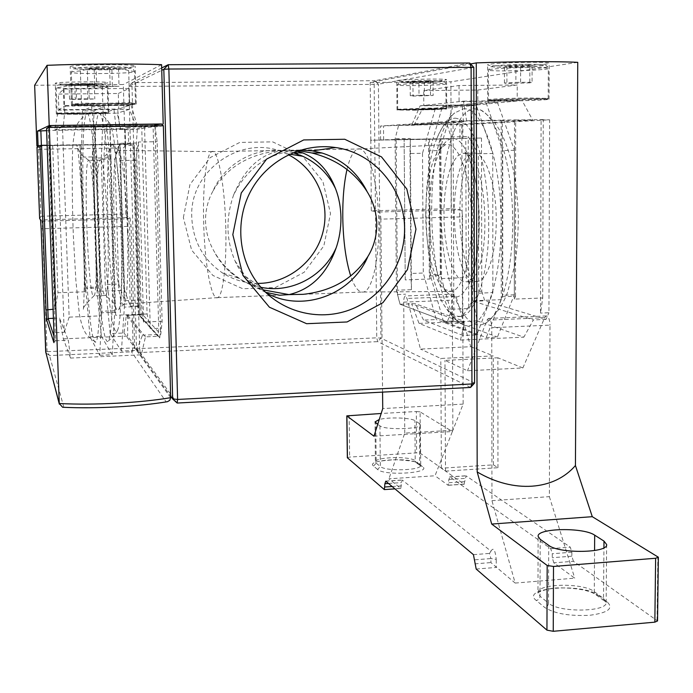 <?xml version="1.0" encoding="UTF-8"?>
<svg xmlns="http://www.w3.org/2000/svg" width="693" height="693" viewBox="0 0 693 693"><rect width="100%" height="100%" fill="white"/><g stroke="black" fill="none" stroke-linecap="round" stroke-linejoin="round"><path stroke-width="0.52" stroke-dasharray="3.46 2.6" d="M102.261 86.495L103.075 112.249L84.234 112.898L64.18 112.725L63.28 86.833C68.78 85.3 75.459 84.633 83.299 84.841C91.086 84.511 97.41 85.057 102.261 86.495L107.294 87.101C108.385 88.505 55.241 89.12 56.194 87.682L63.28 86.833M103.075 112.249L108.091 112.569L107.294 87.101C106.046 84.52 104.86 83.645 103.707 84.477C100.953 85.048 83.706 85.672 70.409 85.482L57.917 84.979L56.194 87.682L57.095 113.271L57.978 113.886L103.101 113.011L106.272 113.505L81.202 114.293L58.749 113.817L84.208 113.002L107.519 113.21L108.091 112.569C109.165 113.392 56.124 114.137 57.095 113.271L64.18 112.725M80.041 84.277C96.656 84.061 105.908 83.558 107.796 82.762C109.347 81.194 53.837 81.791 55.258 83.342C56.739 84.035 65.003 84.347 80.041 84.277M100.398 68.408C121.145 68.157 132.735 67.42 135.17 66.19C137.162 63.782 68.364 64.466 70.175 66.849C71.977 67.914 82.051 68.434 100.398 68.408M34.65 85.274L123.302 84.537L125.095 144.335L38.236 145.79M161.599 64.666L123.302 84.537M76.005 84.026L94.309 84.381L74.783 85.031L69.066 84.589L76.005 84.026L76.507 98.761L94.776 98.96L75.277 99.541L69.569 99.22L76.507 98.761M101.576 105.561C122.271 105.258 133.836 104.764 136.27 104.08C138.288 102.755 69.716 103.664 71.474 104.946C73.25 105.518 83.29 105.717 101.576 105.561M128.681 70.625L129.626 102.633L106.462 103.344L81.445 103.162L80.371 70.937C87.292 68.971 95.617 68.122 105.362 68.399C115.029 68.001 122.8 68.746 128.681 70.625L134.563 71.552C135.863 73.727 70.236 74.437 71.344 72.228C71.448 71.769 74.463 71.336 80.371 70.937M129.626 102.633L135.482 103.144L134.563 71.552C133.143 68.642 131.947 67.516 130.994 68.2L114.648 69.577L80.96 69.482C71.639 68.529 74.549 68.711 73.112 69.066L71.344 72.228L72.427 103.993L73.371 104.721L106.427 103.474L134.364 103.941C136.019 104.513 120.322 105.232 101.802 105.457L73.805 105.041C71.18 104.487 86.954 103.716 106.427 103.482L134.788 103.898L135.482 103.144C136.755 104.426 71.284 105.31 72.427 103.993L81.445 103.162M144.508 125.494L153.066 125.372L158.706 328.309L150.294 328.664L144.508 125.494L62.474 126.351L56.947 126.724L64.224 332.328L55.596 332.701L53.959 333.628M145.443 336.867L127.668 315.298L138.721 314.847L140.003 315.523L159.442 337.17L157.917 336.322L145.443 336.867L141.346 354.807L70.556 358.073L68.321 340.237L55.527 340.791L48.163 126.854L56.947 126.724M51.074 125.52L49.757 126.117M163.357 125.754L155.015 127.044L153.066 125.372L161.391 123.978M46.604 130.648C65.93 129.834 127.798 129.123 125.164 129.721L128.222 129.73L162.179 124.125M119.958 128.881L54.747 129.825L58.299 110.118L117.663 109.416L119.958 128.881L137.327 125.71L130.908 104.886L117.663 109.416M58.299 110.118L65.289 105.622L63.271 126.75L54.747 129.825M63.271 126.75L137.327 125.71M39.553 145.617L41.381 145.348M41.389 145.582L127.217 144.153L38.427 145.773M125.095 144.335L128.655 144.127L128.222 129.73M53.075 309.234L55.093 309.156L57.935 292.775L85.135 291.77L84.849 288.574L97.384 288.115L97.687 291.303L124.584 290.306L130.31 306.202L125.442 143.945L132.9 143.815L134.295 145.158L139.016 306.306L137.673 305.916L132.9 143.815L128.655 144.127M125.433 144.179L125 129.773M96.067 67.567L111.807 67.472L118.494 68.2L109.641 69.014L94.187 69.109L87.292 68.39L96.067 67.567L96.656 85.88L119.04 86.287L94.768 87.084L87.89 86.556L96.656 85.88M95.071 125.84L100.979 315.843L69.144 317.125L62.474 126.351M94.82 125.901L100.979 315.843M69.144 317.125L64.224 332.328M150.294 328.664L147.081 313.972L141.667 125.242M147.081 313.972L115.653 315.246L109.737 125.693M115.653 315.246L110.014 125.624M115.835 312.214L101.126 312.803M65.289 105.622L130.908 104.886M97.687 291.303L92.897 144.542L47.133 145.244M92.897 144.542L125.442 143.945M38.314 145.781L124.108 144.343L125.268 145.729L134.295 145.296M125.173 145.357L123.813 147.86L38.453 149.324L37.015 146.838M40.922 216.251L39.683 218.815L42.065 221.18L128.673 218.832L130.041 217.385L127.304 216.467L125.805 214.007L40.922 216.251L38.453 149.324M167.507 401.68L166.121 401.819L131.505 351.827L133.732 350.597L134.719 347.895L47.098 351.654L49.524 355.57L131.505 351.827L133.177 347.773L129.548 226.256L128.673 218.832L126.221 217.628L127.304 216.467M118.494 68.2L119.04 86.287M112.37 85.741L111.807 67.472M87.89 86.556L87.292 68.39M94.187 69.109L94.768 87.084M109.641 69.014L110.204 86.954M130.31 306.202L137.673 305.916L138.721 314.847L157.917 336.322L158.706 328.309L160.603 329.132L159.711 337.993L140.177 316.181L139.024 306.254L134.295 145.158M118.304 93.494L129.063 88.453L63.99 89.033L58.333 94.066L118.304 93.494L118.772 109.035L58.888 109.745L58.333 94.066M63.99 89.033L64.588 106.081L129.565 105.345L129.063 88.453M49.186 145.209L55.093 309.156M52.651 145.218L57.935 292.775M85.135 291.77L80.197 144.759M80.016 144.768L84.849 288.574M97.384 288.115L92.697 144.56M124.584 290.306L120.132 144.092M45.885 352.893L49.524 355.57L63.825 407.233L62.621 407.25M81.046 114.354L108.749 113.314C110.317 112.448 54.955 113.21 56.341 114.042L81.046 114.354M94.309 84.381L94.776 98.96M89.206 98.631L88.721 83.922M69.569 99.22L69.066 84.589M74.783 85.031L75.277 99.541M87.309 84.927L87.786 99.411M70.556 358.073L63.34 338.86L59.468 318.061L68.321 340.237M63.34 338.86L127.651 336.07L141.346 354.807M127.668 315.298L127.651 336.07M159.442 337.17L159.711 337.993M53.898 342.429L55.527 340.791L53.941 335.992M53.404 318.304L59.468 318.061M140.003 315.523L140.168 316.025M490.982 551.16L489.501 553.412L490.913 558.558L496.249 559.407C495.174 549.748 493.416 547.002 490.982 551.16L402.321 480.076L401.412 482.614L400.805 488.487L388.92 478.811L435.005 475.779L452.867 430.24L404.773 433.09L388.92 478.811M347.34 457.726L349.636 457.068L416.614 452.893L416.32 411.512L381.167 413.487M377.616 469.482L373.501 466.086C364.994 459.831 410.455 456.982 417.905 463.253L416.034 462.603L415.202 460.68L420.625 465.324C421.89 470.443 385.308 471.543 380.336 466.519L377.616 469.482C384.502 476.178 432.649 473.024 422.47 466.597L420.582 465.947L419.733 464.007L419.456 423.553L420.348 424.714C421.613 429.201 384.901 430.24 379.92 425.849L377.728 424.298M419.456 423.553L414.908 420.66C410.854 417.68 388.426 416.969 379.262 419.49M405.24 279.903L404.123 139.362L405.24 279.903L430.171 278.984L429.331 138.938L404.123 139.362M430.171 278.984L429.313 275.961L428.491 138.964L429.331 138.938M429.313 275.961L440.679 275.545L439.977 138.773L428.491 138.964M439.977 138.773L440.843 138.747L441.545 278.56L440.679 275.545M441.545 278.56L466.216 277.65L465.783 138.331L440.843 138.747M542.706 297.964L543.243 119.586L541.086 119.915L540.531 313.097L542.706 297.964L514.353 299.107L515.514 296.206L502.399 296.725L501.264 299.636L472.565 300.797L462.491 316.432L453.863 316.796L451.49 323.501L400.026 304.253L397.487 294.525L396.153 139.44L380.63 139.925L481.488 138.02L473.388 138.15L473.769 291.545L466.216 277.65M473.388 138.15L465.783 138.331M477.2 320.876L523.847 337.153L460.455 340.081L419.031 323.406L477.2 320.876L473.38 301.273L533.393 319.923L523.847 337.153M460.455 340.081L464.449 322.938L411.625 303.777L419.031 323.406M543.243 119.586L514.492 119.993L514.353 299.107M515.514 296.206L515.67 119.924L514.492 119.993M502.399 296.725L502.364 120.106L515.67 119.924M501.264 299.636L501.212 120.184L502.364 120.106M472.565 300.797L472.098 120.591L501.212 120.184M462.491 316.432L461.824 121.032L472.098 120.591M420.131 105.847L463.452 101.161L466.658 121.05L532.718 120.123L522.072 100.502L473.726 105.206L470.885 123.778L411.928 124.636L420.131 105.847L473.726 105.206M532.718 120.123L470.885 123.778M466.658 121.05L411.928 124.636M463.452 101.161L522.072 100.502M459.97 138.6L459.927 124.861L549.618 119.794L548.934 312.742L540.531 313.097M383.627 139.873L383.489 125.987C393.052 125.225 464.596 124.012 462.006 124.653L459.927 124.861M491.952 500.675L549.367 496.656L549.991 325.112L491.77 327.702L491.952 500.675L515.168 583.064L490.913 562.577L490.913 558.558L474.8 559.823M404.773 433.09L403.716 302.131C403.759 298.536 404.279 296.474 405.284 295.954L407.008 298.475L420.486 349.09L470.738 346.717L455.994 296.526L407.008 298.475M452.867 430.24L452.321 300.173C452.39 296.604 452.979 294.551 454.097 294.031L455.994 296.526M470.738 346.717L493.286 355.907L440.809 358.463L420.486 349.09M493.39 464.847L497.955 467.706L445.504 471.127L441.38 468.208L493.39 464.847L493.286 355.907M441.38 468.208L440.809 358.463M497.955 467.706L497.895 357.787L522.86 367.966L467.498 370.772L444.975 360.386L497.895 357.787M445.504 471.127L444.975 360.386M522.86 367.966L544.672 317.697L486.936 320.201L467.498 370.772M544.672 317.697L546.266 315.939C548.475 316.225 549.714 319.282 549.991 325.112M486.936 320.201L488.374 318.442C490.358 318.737 491.493 321.829 491.77 327.702M477.789 90.038L517.212 84.996L459.026 85.516L423.7 90.558L477.789 90.038L477.815 104.808L423.795 105.449L423.7 90.558M459.026 85.516L459.087 101.628L517.195 100.97L517.212 84.996M515.904 65.133L529.859 65.047L532.103 65.757L520.634 66.545L506.904 66.623L504.426 65.93L515.904 65.133L515.895 82.363L529.824 82.242L532.068 82.788L506.904 83.558L504.426 83.03L515.895 82.363M532.103 65.757L532.068 82.788M529.824 82.242L529.859 65.047M504.426 83.03L504.426 65.93M506.904 66.623L506.904 83.558M520.634 66.545L520.608 83.446M428.794 108.801L443.797 108.853L434.909 109.702L398.432 109.918L428.794 108.801C454.383 108.645 442.914 109.425 446.006 108.316C446.898 109.07 396.639 110.057 397.695 109.269L428.993 108.082L446.006 108.316L445.894 83.957C446.794 85.239 396.439 86.304 397.496 84.988C400.19 84.182 410.637 83.636 428.846 83.359C439.605 83.299 445.287 83.498 445.894 83.957C444.776 81.679 443.875 80.804 443.182 81.35L431.011 82.328L399.09 82.45L397.496 84.988L397.695 109.269L398.683 109.832L428.794 108.801M414.674 110.204L446.699 108.992C448.085 108.195 395.616 109.234 397.02 109.979L414.674 110.204M414.466 81.514C432.908 81.237 443.607 80.648 446.561 79.756C447.955 78.3 395.365 79.444 396.768 80.83C397.505 81.35 403.404 81.575 414.466 81.514M418.918 81.254L433.064 81.609L412.933 82.25L410.161 81.8L418.918 81.254L419.014 95.27L433.142 95.495L413.028 96.076L410.265 95.738L419.014 95.27M507.579 65.93C526.411 65.852 549.705 64.406 549.185 63.288C550.918 61.123 485.793 62.838 487.621 64.899C488.366 65.627 495.019 65.965 507.579 65.93M370.201 82.467L450.892 81.791L451.134 138.886L370.816 140.229L370.201 82.467L470.573 63.947M577.754 62.327L450.892 81.791M433.064 81.609L433.142 95.495M430.535 95.158L430.448 81.159M410.265 95.738L410.161 81.8M412.933 82.25L413.028 96.076M424.307 82.155L424.393 95.955M507.571 100.987C526.351 100.797 549.584 99.827 549.055 99.22C550.788 98.034 485.854 99.48 487.664 100.589L507.571 100.987M370.816 140.229L371.301 210.819L451.126 208.68L460.317 209.814C461.633 210.386 462.361 212.725 462.508 216.848L380.864 219.144C380.708 214.977 380.085 212.604 378.984 212.015L371.301 210.819M382.571 392.117L380.864 219.144M380.63 139.925L380.492 126.031L383.489 125.987M453.863 316.796L453.066 121.154L380.492 126.031M462.898 138.548L462.855 124.818M473.769 291.545L481.765 291.233L481.488 138.02M481.765 291.233L484.728 300.814L546.049 319.378L548.934 312.742M451.126 208.68L451.134 138.886M515.168 583.064L574.722 578.161L553.82 562.846L573.432 561.287L657.544 620.963M573.432 561.287L571.838 556.176L571.855 552.208L570.27 547.141L466.164 475.866L464.041 484.13L420.382 453.335L416.614 452.893M420.382 453.335L420.097 411.885L452.382 431.531L463.132 404.106L462.508 216.848M528.759 98.882C541.631 98.796 547.695 98.969 546.976 99.402C543.425 100 524.8 100.719 508.151 100.927L489.57 100.45C492.273 99.87 511.339 99.099 528.759 98.882L547.661 99.108L548.198 98.389C549.185 99.523 487.179 100.892 488.513 99.723C487.751 99.151 510.299 98.172 529.08 97.982L548.198 98.389L548.302 68.46C549.289 70.374 487.136 71.951 488.478 69.993C487.707 69.014 510.308 67.637 529.14 67.55C541.328 67.516 547.713 67.819 548.302 68.46C547.011 65.705 545.911 64.657 545.01 65.315L529.695 66.779L500.129 67.308C488.158 66.615 491.917 66.58 490.315 66.961L488.478 69.993L488.513 99.723L489.968 100.338C490.211 100.052 511.685 99.004 528.776 98.882M553.82 562.846L552.269 557.726L552.286 553.75L550.736 548.657L449.913 476.931L448.891 479.461L448.18 485.299L435.005 475.779M373.951 436.192L452.382 431.531M420.097 411.885L416.32 411.512M463.132 404.106L382.735 408.575M450.822 138.895L370.556 140.237M397.487 294.525L405.665 294.204M396.153 139.44L404.435 139.302M400.026 304.253L411.625 303.777M473.38 301.273L484.728 300.814M464.449 322.938L451.49 323.501M546.049 319.378L533.393 319.923M453.066 121.154L461.824 121.032M541.086 119.915L549.618 119.794M549.367 496.656L574.722 578.161M347.002 169.438C349.809 157.476 353.404 150.684 357.779 149.064L357.926 149.021C367.099 145.998 377.053 176.464 378.577 215.601C380.223 254.703 372.938 289.934 363.721 291.996L363.574 292.03C358.853 292.844 354.573 287.508 350.719 276.013M298.501 150.684L286.538 150.164L296.959 151.204M257.709 283.402C245.027 283.272 233.29 279.79 222.496 272.947C203.326 259.832 193.096 241.424 191.788 217.723C188.825 169.447 244.101 132.328 286.062 153.621L288.418 154.756M293.035 152.694C262.067 143.416 225.901 160.594 212.829 191.268C207.857 200.372 205.423 210.403 205.526 221.362C205.951 232.311 208.853 242.385 214.224 251.568C218.849 259.771 225.052 267.082 232.822 273.492C241.623 280.682 251.758 286.148 263.236 289.891M260.889 287.292C252.676 285.629 245.027 282.519 237.924 277.962L230.249 272.184C223.614 266.381 218.278 259.511 214.224 251.568M300.433 150.069C269.906 151.888 247.635 166.857 233.61 194.976C245.417 166.615 263.054 151.68 286.538 150.164L281.055 150.398C248.943 153.837 226.204 167.455 212.829 191.268M265.618 292.307L257.198 288.019L249.445 281.912C243.538 276.29 238.739 269.3 235.031 260.94C226.117 239.934 225.649 217.94 233.61 194.976M235.031 260.94L245.469 276.464L252.46 283.446L266.268 292.931M111.85 144.257L111.997 144.265C115.566 143.564 120.417 185.507 121.76 232.268C122.999 271.604 121.535 305.102 118.702 309.684C117.957 311.062 117.16 310.776 116.32 308.818C109.243 294.672 104.314 173.129 109.84 148.796L111.85 144.257M100.398 160.066C106.393 155.89 111.651 294.975 105.544 295.478L105.336 295.599C99.333 299.376 93.979 167.342 99.861 160.447L100.398 160.066M127.503 231.739C126.291 188.609 121.673 149.749 118.2 150.199L117.663 150.329C109.269 154.634 115.679 312.673 123.9 304.184L124.411 303.508C127.174 299.099 128.638 268.044 127.503 231.739M108.688 122.921L109.477 123.189C113.461 126.161 118.538 168.607 120.625 220.625C122.748 272.609 121.327 320.426 117.845 329.565C113.349 341.892 107.094 295.131 104.66 238.487C102.122 181.973 103.759 124.471 108.688 122.921M99.108 113.375L99.177 113.357C103.24 111.322 109.078 158.983 111.53 220.183C114.033 281.349 112.335 335.767 108.394 340.904C103.777 347.747 97.73 295.166 95.322 235.161C92.836 175.234 94.3 115.549 99.108 113.375M429.348 214.735C429.504 182.406 434.19 159.043 443.407 144.646C446.301 140.74 449.376 138.721 452.642 138.574C466.761 137.197 480.518 181.168 479.235 228.387C478.179 275.667 462.976 306.401 449.488 294.551C437.933 285.516 429.417 250.346 429.348 214.735M425.771 215.107C425.909 184.962 430.232 163.236 438.721 149.948L445.547 144.646C457.319 141.077 469.854 172.358 471.413 212.846C473.137 253.291 463.34 289.657 451.498 291.467L444.369 289.345C433.74 281.081 425.849 248.328 425.771 215.107M88.73 160.282C93.945 156.02 99.307 292.099 94.083 295.694L93.919 295.911C88.487 303.291 82.848 164.163 88.427 160.421L88.73 160.282M225.805 228.716C225 185.551 217.793 147.748 211.815 151.62L211.763 151.646C206.202 153.681 202.702 186.157 203.638 221.413C204.461 262.326 211.252 301.178 217.68 297.626L217.732 297.6C222.869 295.92 226.706 265.324 225.805 228.716M86.98 113.531C90.679 110.837 96.318 161.686 98.692 225.225C101.117 288.756 99.437 341.796 95.677 342.082C86.564 347.34 77.633 126.949 86.434 114.085L86.98 113.531M96.899 158.056L91.632 106.731L82.476 110.941L81.246 157.146L92.429 156.939L94.057 110.802L104.374 106.583L110.04 157.813L96.899 158.056L101.845 311.235L99.731 355.301L90.003 336.746L85.62 287.465L81.246 157.146M91.632 106.731L104.374 106.583M94.057 110.802L82.476 110.941M92.429 156.939L96.682 287.067L85.62 287.465M90.003 336.746L101.36 336.252L96.682 287.067M101.36 336.252L112.214 354.729L99.731 355.301M110.04 157.813L114.821 310.724L112.214 354.729M114.821 310.724L101.845 311.235M183.359 217.593L189.969 184.511L210.152 157.632L239.752 142.429L272.695 141.874L302.347 155.899L322.912 181.523L330.518 213.6L323.839 245.894L304.21 272.236L275.372 287.543L242.827 288.756L212.907 275.467L191.614 250.095L183.359 217.593M470.573 387.439L377.694 341.64L376.767 337.837L380.933 338.123L378.413 84.165L374.159 84.355L376.767 337.837L139.674 348.57L140.133 352.52L136.521 349.203L128.725 86.322L161.755 70.314M161.686 67.957L132.216 82.666L131.982 86.452L128.725 86.322L132.216 82.666L375.026 80.691L374.159 84.355L131.982 86.452L139.674 348.57L136.521 349.203L170.651 396.162M474.584 383.064L380.933 338.123L377.694 341.64L140.133 352.52L177.157 403.04M110.17 333.584L105.258 284.528L101.256 159.303L103.188 113.331L117.308 113.15L120.703 129.522L137.318 129.27L155.033 126.481L157.164 141.693L162.11 321.266L160.785 334.39L142.489 335.187L126.351 315.384L124.03 332.986L110.17 333.584L121.422 351.048L136.59 350.355L124.03 332.986M162.11 321.266L143.607 322.037L140.133 306.497L124.376 307.12L121.422 351.048M124.376 307.12L119.906 160.559L113.973 109.537L103.188 113.331M463.496 153.222L466.389 153.855C487.82 159.026 492.117 265.021 471.483 279.487L467.281 281.852L462.517 281.228L457.9 277.313L453.672 270.383L450.026 260.863L447.124 249.263L445.097 236.157L444.022 222.176L443.953 207.969L444.897 194.205L446.812 181.54L449.627 170.591L453.222 161.937L457.441 156.064L462.075 153.378L463.496 153.222M126.351 315.384L142.706 314.717L160.785 334.39M142.706 314.717L140.965 300.086L136.382 143.001L137.318 129.27M469.681 63.011L375.026 80.691L378.413 84.165L473.813 67.36M446.396 122.323L398.596 125.45L395.114 138.721L396.422 290.246L400.095 304.279L447.323 321.95L451.775 309.225L451.048 136.876L446.396 122.323L463.435 122.072L413.946 125.225L422.228 109.39L435.126 109.234L422.505 153.292L410.005 153.525L410.317 138.47L395.114 138.721M136.382 143.001L119.941 143.278L114.899 159.052L101.256 159.303M114.899 159.052L118.763 284.035L105.258 284.528M118.763 284.035L124.731 300.71L140.965 300.086M136.59 350.355L142.489 335.187M140.133 306.497L135.854 160.256L138.383 142.004L157.164 141.693M119.906 160.559L135.854 160.256M113.973 109.537L129.452 109.347L136.426 126.741L155.033 126.481M129.452 109.347L117.308 113.15M473.995 153.023C484.728 152.616 495.278 180.856 496.188 215.081C497.236 249.281 488.392 279.487 477.737 281.453L473.31 281.037C451.091 274.203 446.942 171.743 468.225 155.483L473.995 153.023M143.607 322.037L138.383 142.004M136.426 126.741L120.703 129.522M119.941 143.278L124.731 300.71M410.317 138.47L411.443 289.674L396.422 290.246M398.596 125.45L413.946 125.225M451.048 136.876L468.225 136.59L478.335 153.768L492.732 153.499L476.273 105.249L435.126 109.234M463.435 122.072L462.257 105.414L476.273 105.249M451.775 309.225L468.719 308.515L468.225 136.59M468.719 308.515L478.629 293.165L492.87 292.602L476.793 334.875L463.028 335.499L464.085 321.223L447.323 321.95M400.095 304.279L415.228 303.664L464.085 321.223M463.028 335.499L423.605 320.105L415.228 303.664M411.443 289.674L410.906 273.475L423.284 273.033L436.278 319.56L423.605 320.105M474.064 108.749L480.613 109.979C496.188 116.762 510.464 158.905 512.456 209.269C514.544 259.615 503.906 307.155 489.145 320.504C468.104 339.83 445.781 293.486 441.978 233.671C437.655 174.099 452.183 111.088 474.064 108.749M410.005 153.525L410.906 273.475M462.257 105.414L422.228 109.39M454.825 118.182C462.933 118.486 471.075 127.91 477.746 145.547C486.226 170.799 490.332 208.991 488.167 244.17C485.438 278.829 476.992 305.197 466.632 314.128C458.567 319.083 450.874 315.826 443.563 304.357C423.51 271.691 419.767 179.513 436.841 138.513C441.926 125.788 447.921 119.014 454.825 118.182M422.505 153.292L423.284 273.033M492.87 292.602L492.732 153.499M476.793 334.875L436.278 319.56M478.629 293.165L478.335 153.768M452.85 106.505L442.403 106.627L429.556 150.745L439.683 150.554L452.85 106.505L497.314 102.105L514.423 150.312L514.31 294.802L497.453 337.023L486.269 337.543L443.459 321.431L453.733 320.989L497.453 337.023M453.733 320.989L440.324 274.532L439.683 150.554M463.167 108.888C482.007 105.795 501.42 160.326 501.117 223.9C501.074 287.482 481.834 333.584 463.4 324.731C426.42 312.283 419.49 141.303 454.816 112.881L463.167 108.888M497.314 102.105L485.923 102.235L502.72 150.528L502.746 295.261L486.269 337.543M442.403 106.627L485.923 102.235M429.556 150.745L430.292 274.896L440.324 274.532M443.459 321.431L430.292 274.896M514.31 294.802L502.746 295.261M514.423 150.312L502.72 150.528M83.091 83.429C112.214 83.203 108.385 85.291 80.371 85.508C52.503 85.066 53.413 84.381 83.091 83.429M105.059 66.675C118.824 66.684 127.347 67.048 130.622 67.775C132.19 68.737 117.836 69.724 100.875 69.863C87.587 69.863 79.045 69.517 75.251 68.815C72.878 67.871 87.292 66.814 105.059 66.675M126.221 217.628L41.164 219.915M170.695 397.669L134.719 347.895L131.098 226.29L130.041 217.385M127.382 216.112L125.268 145.729M139.016 306.306L140.177 316.181M155.015 127.044L160.603 329.132M125.805 214.007L123.813 147.86M41.156 228.82L42.568 228.707L47.098 351.654L45.703 351.905M40.636 220.201L42.065 221.18L42.568 228.707L131.098 226.29M166.121 401.819C134.026 406.756 99.922 408.558 63.825 407.233M373.501 466.086L376.186 463.158L375.485 461.997C374.463 457.016 409.624 455.864 415.202 460.68L414.908 420.66M349.107 415.289L349.636 457.068M379.92 425.849L380.336 466.519L376.186 463.158L375.771 422.912M403.716 302.131L452.321 300.173M527.884 64.267C539.63 64.284 545.183 64.648 544.542 65.35C541.337 66.277 524.289 67.23 509.043 67.36C497.609 67.36 491.952 67.013 492.065 66.337C494.568 65.411 511.98 64.397 527.884 64.267M427.997 80.665C454.357 80.457 440.8 82.528 415.454 82.718C389.665 82.961 401.438 80.882 427.997 80.665M657.051 620.261L657.856 556.592M597.964 595.192L607.259 602.009C613.868 608.419 608.03 612.846 589.743 615.289C569.438 616.25 554.409 613.626 544.655 607.414L536.226 600.45C519.646 587.742 582.276 582.57 597.964 595.192L595.391 594.334L594.273 591.649L594.568 550.554M476.186 569.048L496.257 567.446L496.249 559.407M474.809 563.851L490.913 562.577M473.432 554.66L489.501 553.412M385.776 481.176L402.321 480.076M388.504 483.463L401.412 482.614M392.143 486.512L401.438 485.897M384.061 489.509L400.528 488.4M422.47 466.597L417.905 463.253M447.877 485.221L464.041 484.13M378.984 212.015L460.317 209.814M448.899 482.718L465.107 481.635M448.891 479.461L465.098 478.378M449.913 476.931L466.164 475.866M550.736 548.657L570.27 547.141M571.855 552.208L552.286 553.75M571.838 556.176L552.269 557.726M540.193 539.319L540.029 596.24L537.959 592.87C536.642 583.463 583.047 582.466 594.273 591.649L603.516 598.414L603.932 547.773M548.717 545.356L548.51 603.127L540.029 596.24C539.786 598.613 538.522 600.025 536.226 600.45M607.259 602.009L604.651 601.134L603.516 598.414L606.15 602.321C607.856 612.127 558.671 612.811 548.51 603.127C548.267 605.543 546.985 606.973 544.655 607.414M136.27 104.08L135.17 66.19M71.474 104.946L70.175 66.849M162.197 124.134L153.803 125.511M125.164 129.721L125.598 144.161M124.61 144.516L133.628 144.005M108.749 113.314L107.796 82.762M56.341 114.042L55.258 83.342M420.348 424.714L420.738 465.991L416.034 462.603C416.346 461.564 409.554 460.585 395.651 459.676C381.826 460.637 375.06 461.642 375.363 462.681L375.06 421.898M462.006 124.653L462.058 138.513M454.097 294.031L405.284 295.954M546.266 315.939L488.374 318.442M446.699 108.992L446.561 79.756M397.02 109.979L396.768 80.83M549.055 99.22L549.185 63.288M487.664 100.589L487.621 64.899M385.603 481.089L402.053 479.998M400.805 488.487L394.958 488.877M464.362 484.208L448.18 485.299M449.61 476.862L465.852 475.788M606.635 544.525L606.15 602.321L595.391 594.334C588.686 590.271 577.148 588.123 560.767 587.872C553.231 587.733 546.006 589.137 539.067 592.091L537.959 592.87L538.115 536.365M303.231 294.326L363.721 291.996M290.15 150.234L357.926 149.021M289.631 154.184L286.062 153.621M237.924 277.962L222.496 272.947M245.469 276.464L261.088 287.526M249.445 281.912L252.46 283.446M116.32 308.818C114.371 306.211 118.191 305.318 105.336 295.599M109.84 148.796C108.039 150.052 111.928 150.745 99.861 160.447M118.2 150.199L111.997 144.265M124.411 303.508L118.702 309.684M109.477 123.189C109.286 123.137 107.606 118.867 99.177 113.357M117.845 329.565C117.654 329.669 116.346 334.502 108.394 340.904M444.369 289.345L449.488 294.551M438.721 149.948L443.407 144.646M100.061 160.196L88.427 160.421M105.544 295.478L93.919 295.911M211.815 151.62L117.663 150.329M217.732 297.6L123.9 304.184M95.677 342.082C89.484 337.734 85.897 334.321 84.892 331.834C82.718 328.084 80.873 322.193 79.374 314.154L75.892 280.726L73.311 235.074C72.15 201.724 71.925 172.903 72.626 148.605C73.363 138.002 74.697 130.405 76.62 125.814C77.434 122.973 80.709 119.066 86.434 114.085M88.591 160.3L82.528 155.397C80.059 153.603 76.421 145.617 76.646 144.568C77.997 146.162 79.903 166.84 82.354 206.583C83.472 227.85 84.122 251.23 84.295 276.724C84.277 293.52 83.723 306.081 83.333 309.546C82.432 308.264 86.019 303.647 94.083 295.694M217.68 297.626L279.651 295.235M211.763 151.646L281.055 150.398M232.822 273.492L230.249 272.184M363.574 292.03L451.498 291.467M357.779 149.064L445.547 144.646M466.389 153.855L464.916 152.044C465.54 152.105 466.692 153.69 468.373 156.8L472.773 168.763L475.814 181.973L478.646 204.842L478.993 233.87L477.243 252.78L473.752 269.932L470.105 280.067L471.483 279.487M472.539 153.179L462.075 153.378M477.737 281.453L467.281 281.852M473.31 281.037L471.63 278.907C465.341 267.108 460.031 242.082 459.684 214.016C460.308 183.766 463.782 170.643 467.073 160.837L469.551 154.963L468.225 155.483M480.613 109.979C488.851 115.185 495.66 122.756 501.022 132.675C510.152 151.386 516.58 174.714 518.39 216.389C518.061 237.006 516.865 253.257 514.795 265.142L507.458 292.628C503.231 303.768 497.124 313.054 489.145 320.504M443.563 304.357C450.363 315.237 456.982 322.028 463.4 324.731M436.841 138.513C442.68 125.459 448.666 116.909 454.816 112.881"/><path stroke-width="1.04" d="M162.179 124.125L49.22 125.546L47.055 65.315L34.65 85.274L36.894 145.807L38.089 145.643L37.543 131.064L46.604 130.648M47.055 65.315C82.77 63.834 130.345 63.591 161.599 64.666L163.202 123.952M49.757 126.117L46.526 128.595L53.959 333.688L46.526 128.534M51.074 125.52L161.391 123.978L163.357 125.754L170.695 397.669L169.776 400.294L167.507 401.68C138.487 406.592 95.747 408.905 62.621 407.25L59.269 403.508L49.324 127.373L51.074 125.52M49.22 125.546L37.543 131.064M41.381 145.348L40.852 131.012M38.089 145.643L39.553 145.617L38.314 145.781L36.989 147.219L39.622 218.494L40.636 220.201L39.622 218.46M38.236 145.79L36.894 145.807M47.133 145.244L41.545 145.339L40.021 146.89L36.989 147.219M53.941 335.992L48.172 318.52L46.682 319.993L46.024 309.962L53.075 309.234M170.695 397.669C140.402 402.867 94.17 405.344 59.269 403.508L45.703 351.914L41.156 228.82L45.885 352.893M53.959 333.688L53.898 342.429M41.545 145.339L48.172 318.52L53.404 318.304M382.571 392.117L382.735 408.575L373.951 436.192L346.803 415.869L381.167 413.487M377.728 424.298L375.06 421.898L379.262 419.49M394.958 488.877L384.329 489.596L384.901 483.705L385.776 481.176L473.432 554.66L476.186 569.048L546.95 630.136L547.167 565.462L491.701 524.064L477.191 471.959L476.273 62.898L470.573 63.947M476.273 62.898C513.894 61.486 555.864 61.27 577.754 62.327L575.433 465.514L592.281 516.683L658.35 557.207L655.63 558.255L654.842 622.158L657.544 620.963L658.35 557.207M384.329 489.596L347.34 457.726L346.803 415.869M477.191 471.959C513.634 493.503 554.079 490.497 575.433 465.514M491.701 524.064L592.281 516.683M540.193 539.319L538.115 536.365C536.789 528.101 583.402 527.122 594.689 535.169L603.984 541.094L606.635 544.525C608.35 553.135 558.93 553.846 548.717 545.356L540.193 539.319M547.167 565.462L553.499 566.458L655.63 558.255M546.95 630.136L553.239 631.297L654.842 622.158M350.719 276.013C345.85 260.473 343.208 240.982 342.775 217.55C342.585 198.969 343.997 182.926 347.002 169.438M296.959 151.204L302.763 152.936C317.792 159.069 328.681 170.885 335.412 188.383C338.877 197.133 340.722 206.869 340.956 217.602C340.999 228.352 339.414 238.366 336.209 247.661C327.131 273.64 311.408 289.284 289.033 294.603L303.231 294.326C332.146 291.147 353.699 278.534 367.888 256.488C373.744 246.951 376.715 236.235 376.801 224.359C376.481 212.465 373.276 201.602 367.177 191.753C354.825 172.159 336.374 159.234 311.841 152.962L298.501 150.684M288.418 154.756C315.661 168.486 330.414 201.516 323.146 231.289C316.034 261.114 288.002 283.567 257.709 283.402M335.412 188.383C328.213 173.865 317.325 163.158 302.763 156.263L293.035 152.694M336.209 247.661C323.839 276.36 291.095 293.771 260.889 287.292M367.177 191.753C357.51 172.41 342.429 159.485 321.95 152.988L312.378 150.866L300.433 150.069M404.565 228.976C404.877 189.449 374.506 152.876 335.655 147.548C302.399 142.42 267.056 160.404 250.658 191.251C234.208 222.063 238.704 261.997 261.088 287.526C283.576 313.262 321.292 321.777 352.347 308.844C383.437 295.946 404.842 263.158 404.565 228.976M266.268 292.931C302.417 313.037 351.706 294.941 367.888 256.488M263.236 289.891L289.033 294.603L279.651 295.235L265.618 292.307M415.973 229.192L406.817 189.024L381.505 156.895L344.75 139.258L303.69 139.934L266.632 159.087L241.251 192.975L232.822 234.641L242.974 275.476L269.43 307.224L306.618 323.7L347.063 321.968L382.934 302.659L407.441 269.629L415.973 229.192M470.573 387.439L474.584 383.064L471.942 383.948L470.573 387.439L177.157 403.04L177.599 399.445L172.67 398.934L163.825 69.309L168.867 69.023L177.599 399.445L471.942 383.948L471.11 67.134L469.681 63.011L168.2 64.709L161.686 67.957M161.755 70.314L163.825 69.309L168.2 64.709L168.867 69.023L473.813 67.36L469.681 63.011M474.584 383.064L473.813 67.36M170.651 396.162L172.67 398.934L177.157 403.04M163.357 125.754L49.324 127.373L46.526 128.595M41.173 145.391L39.553 145.617M40.627 220.183L41.156 228.82L40.558 219.794M46.682 319.993L53.898 342.645M46.024 309.962L40.021 146.89M347.427 457.882L346.898 416.008M553.239 631.297L553.499 566.458M384.901 483.705L388.504 483.463M384.936 486.997L392.143 486.512M603.932 547.773L603.984 541.094M594.568 550.554L594.689 535.169M39.622 218.494L36.989 147.185M45.703 351.905L59.338 404.149M53.898 342.533L53.959 333.645M302.763 156.263L289.631 154.184M311.841 152.962L321.95 152.988M302.763 152.936L293.78 152.91M312.378 150.866L335.655 147.548"/></g></svg>
